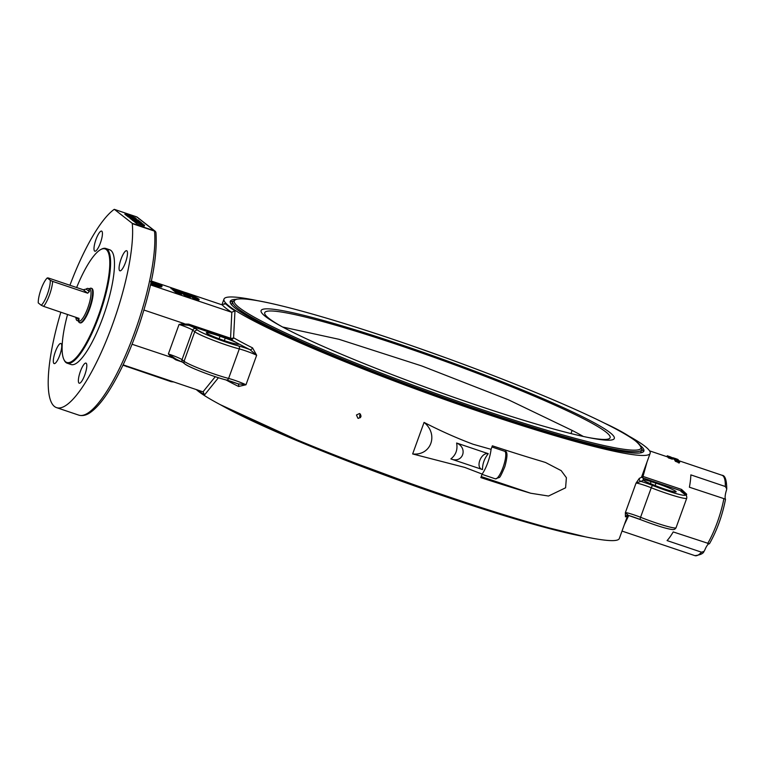 <?xml version="1.0" encoding="UTF-8"?>
<svg xmlns="http://www.w3.org/2000/svg" width="765" height="765" viewBox="0 0 765 765"><rect width="100%" height="100%" fill="white"/><g stroke="black" fill="none" stroke-linecap="round" stroke-linejoin="round"><path stroke-width="1.15" d="M122.955 365.201L171.159 381.697L173.951 381.984M225.254 338.101L220.043 336.275A15.749 1.348 19.9 0 0 206.33 332.727A15.749 1.348 19.9 0 0 216.026 337.604A15.749 1.348 19.9 0 0 232.723 343.141L235.983 343.915A13.33 1.138 19.9 0 0 238.718 344.183A13.33 1.138 19.9 0 0 237.274 343.064A13.33 1.138 19.9 0 0 225.254 338.101L224.336 340.635M424.068 422.414L412.651 453.951C431.039 456.007 438.9 434.3 424.068 422.414C440.592 430.934 456.963 438.221 473.181 444.274L491.073 449.342L492.354 445.813A226.612 19.354 19.9 0 0 542.194 461.448L545.579 462.519L561.194 470.638L566.387 477.695L565.593 487.802L548.515 496.036L530.69 493.234A226.612 19.354 -160.1 0 1 480.841 477.599L482.122 474.071L464.795 467.425L412.651 453.951M456.619 443.021C457.824 449.629 455.911 454.926 450.872 458.904L451.35 459.086C463.026 463.475 468.161 447.821 456.619 443.021L488.252 453.683C484.369 458.579 482.457 463.867 482.505 469.567L451.35 459.086M125.995 214.889L124.877 214.363L125.202 213.454L133.139 216.132L125.154 213.397L124.896 214.286M133.139 216.132L132.536 216.466M132.345 215.902L125.995 213.722L132.383 215.893M128.071 216.552L127.076 216.084L127.401 215.175L135.348 217.853L127.353 215.118L127.105 216.017M135.348 217.853L134.783 218.073M134.544 217.623L128.195 215.443L134.583 217.614M134.133 218.513L135.118 218.78L134.162 218.455M135.386 217.91L135.118 218.78M135.061 219.861L131.312 218.216L131.064 219.106M132.202 219.737L130.987 219.125M131.035 219.182L131.36 218.283L136.476 219.794L139.306 220.951L139.029 221.936M139.306 220.951L135.147 219.641M134.564 219.402L132.144 218.541L134.611 219.392M138.503 220.741L135.367 219.632L138.542 220.722M133.636 220.884L132.575 220.435L132.909 219.536L141.496 222.672L132.909 219.536M132.718 220.549L133.043 219.641M142.806 224.48L143.007 223.916L135.023 221.142L143.007 223.916M135.644 222.462L134.803 222.137L135.137 221.228M134.803 222.137L135.023 221.142M144.614 225.168L144.289 226.077L136.505 223.457L135.548 222.711L135.883 221.802L144.614 225.168L135.883 221.802M136.505 223.457L136.839 222.548M139.966 222.366L133.875 220.234L139.966 222.366M134.822 221.687L133.684 221.248L134.018 220.339M133.684 221.248L133.875 220.234M135.596 220.884L139.536 222.414L135.596 220.884M138.302 221.468L132.441 219.096L132.182 219.985M132.622 220.31L132.106 220.004M132.154 220.062L132.479 219.153L137.509 220.636L140.416 221.821L140.138 222.797M140.416 221.821L138.675 221.439M131.083 218.857L129.935 218.321L130.26 217.413L138.207 220.091L130.222 217.356L129.964 218.255M138.207 220.091L137.671 220.215M137.404 219.861L131.054 217.681L137.442 219.861M136.094 219.201L136.294 218.656L128.31 215.893L136.294 218.656M130.452 217.862L128.09 216.887L128.424 215.979M128.09 216.887L128.31 215.893M127.124 215.768L125.967 215.214L126.292 214.305L133.655 216.591L126.235 214.238L125.995 215.128M151.346 281.147L153.038 281.931L152.77 282.916M153.038 281.931L150.782 281.405M151.336 281.214L152.455 281.769M152.378 281.788L150.638 281.291M150.724 281.998L155.658 284.025L151.068 282.476M150.954 282.142L152.283 282.82L151.078 282.409M154.568 283.461L152.675 282.83L154.53 283.576M152.675 282.83L153.258 283.146M162.056 285.957L161.731 286.865A10.911 0.928 -160.1 0 1 156.959 285.957L157.284 285.049A10.911 0.928 19.9 0 0 162.056 285.957A10.911 0.928 19.9 0 0 152.99 281.683L153.258 281.893A9.696 0.832 -160.1 0 1 160.918 285.536A9.696 0.832 -160.1 0 1 157.016 284.838L157.284 285.049M156.959 285.957L157.016 284.838M159.043 285.374A9.696 0.832 19.9 0 0 155.257 283.71M151.04 282.591L156.71 284.848L156.385 285.756L150.772 283.834M150.829 283.882L150.982 282.84M156.71 284.848L151.154 282.974M151.221 281.73L154.587 283.184L151.164 282.027M189.844 295.338L188.955 294.907L189.29 293.999L194.96 295.912L189.232 293.932L188.984 294.831M189.854 294.19L194.396 295.72L189.825 294.162M192.704 297.556L191.91 297.212L192.235 296.304L195.936 297.25L191.413 295.653L197.972 298.312L192.235 296.304M192.082 297.346L192.407 296.438M192.005 296.944L191.24 296.686L191.575 295.778M191.24 296.686L191.413 295.653M180.932 292.211L179.918 291.733L180.244 290.824L185.914 292.737L180.196 290.757L179.947 291.656M180.808 291.016L185.36 292.546L180.789 290.987M186.431 294.066L182.175 292.307L181.927 293.196M186.698 294.152L187.31 294.133M185.78 293.846L185.073 293.32M183.39 292.842L182.787 292.555M182.586 293.626L181.85 293.215M181.898 293.282L182.223 292.373L185.732 293.358L187.894 294.276L187.616 295.261M187.894 294.276L186.727 294.066M190.695 296.514L190.37 297.422L184.805 295.548L184.231 295.06L184.767 294.143L190.695 296.514L184.767 294.143M184.805 295.548L185.14 294.64M189.605 295.95L185.254 294.391L189.557 296.055M175.787 289.983L176.524 290.069L175.845 289.839M179.555 292.259L173.98 289.82L179.718 291.819M175.51 291.561L173.751 290.805L174.085 289.897M173.751 290.805L173.98 289.82M176.925 291.819L181.821 293.473L176.925 291.819M176.677 291.924L176.352 292.832L177.011 293.052L177.337 292.144M176.352 292.832L175.348 292.048L175.682 291.14M177.069 292.89L181.496 294.372L181.821 293.473M175.386 291.943L174.803 291.628L175.128 290.719L180.311 292.287L175.061 290.633L174.831 291.532M176.352 291.226L175.692 290.91M178.608 291.379L172.995 289.046L178.733 291.044M174.525 290.786L172.766 290.031L173.1 289.122M172.766 290.031L172.995 289.046M177.069 289.705L171.322 287.774L177.069 289.705L176.839 290.738M172.823 289.524L171.035 288.568M170.997 288.673L171.245 287.678L170.92 288.587M172.689 288.357L171.953 287.984M184.317 294.812L183.361 294.42L183.686 293.511L187.387 294.458L182.864 292.861L189.424 295.52L183.686 293.511M183.533 294.554L183.858 293.645M183.457 294.152L182.692 293.894L183.026 292.985M182.692 293.894L182.864 292.861M181.936 292.985L180.903 292.498L181.229 291.589L186.899 293.502L181.181 291.532L180.932 292.421M186.325 293.358L181.793 291.781L186.364 293.349M193.258 298.264L193.593 297.356L192.971 296.849L199.149 299.23L198.814 300.138L193.258 298.264L192.646 297.757L192.971 296.83L192.646 297.757M199.149 299.23L193.593 297.356M195.735 297.862L193.65 297.088L195.687 297.996M195.668 297.088L190.103 294.64L195.83 296.638M191.633 296.38L189.873 295.625L190.198 294.716M189.873 295.625L190.103 294.64M151.374 281.032L171.236 287.716M172.737 288.223L174.621 288.864M177.021 289.677L180.215 290.748M185.666 292.584L222.271 304.919A229.041 19.565 19.9 0 0 231.642 312.254L234.97 310.915A226.612 19.354 -160.1 0 1 225.226 303.284L224.987 303.868M150.523 284.915L231.642 312.254M132.278 223.629L154.511 231.116A2.419 2.046 -5.5 0 1 155.964 232.79L155.964 232.79C157.504 255.711 151.958 286.263 139.345 324.465C130.079 351.46 119.789 373.856 108.458 391.651C102.3 401.195 96.486 407.974 91.016 411.991C86.789 415.185 82.706 416.236 78.766 415.127A106.039 26.632 108.6 0 0 128.51 348.238A106.039 26.632 108.6 0 0 154.511 231.116A2.419 0.612 -71.4 0 0 154.377 230.753L132.144 223.265A2.419 0.612 108.6 0 1 132.278 223.629A106.039 26.632 108.6 0 1 106.278 340.741A106.039 26.632 108.6 0 1 56.534 407.63A106.039 26.632 108.6 0 1 60.856 312.187M69.931 285.259A106.039 26.632 108.6 0 1 114.138 209.419A2.419 0.612 108.6 0 1 114.368 209.361A2.419 0.612 108.6 0 1 114.415 209.39L132.144 223.265M224.757 304.202L225.226 303.284L222.271 304.919M231.814 312.311L230.571 338.235A2.419 0.612 108.6 0 0 230.657 339.373A2.419 2.18 -60 0 0 233.574 337.757A2.419 1.243 1 0 1 230.571 338.235L188.754 324.15A2.419 0.612 -71.4 0 0 188.85 325.278L230.657 339.373A229.041 19.565 19.9 0 0 237.274 343.064A229.041 19.565 19.9 0 0 249.839 349.586L256.657 355.256L252.546 347.874A226.612 19.354 -160.1 0 1 233.574 337.757L234.97 310.915M132.058 344.25L172.775 357.838L175.826 359.856A2.419 0.612 108.6 0 1 176.409 359.301M123.127 364.848L203.385 391.976M215.261 376.705L203.05 391.785L204.551 394.922L218.417 377.728M143.944 310.035L184.097 323.566L179.067 324.427L188.965 325.326L185.532 324.465L188.965 325.326A14.545 1.243 19.9 0 1 195.754 328.625A2.419 2.333 128.1 0 0 192.713 330.155L194.75 331.752A27.875 2.381 19.9 0 0 213.359 340.301A27.875 2.381 19.9 0 0 239.302 348.926A12.116 1.033 -160.1 0 1 256.657 355.256L245.976 384.776L237.829 383.772L226.364 380.042A2.419 1.798 104.5 0 1 226.144 379.966A25.446 2.171 19.9 0 1 202.457 372.096A25.446 2.171 19.9 0 1 185.465 364.283M252.546 347.874A2.419 1.951 116.6 0 1 249.839 349.586A14.545 1.243 19.9 0 0 238.47 345.914A2.419 1.798 104.5 0 1 239.302 348.926L228.611 378.445A27.875 2.381 -160.1 0 1 202.668 369.82A27.875 2.381 -160.1 0 1 184.069 361.262L182.022 359.665L192.713 330.155A12.116 1.033 -160.1 0 0 179.067 324.427L168.377 353.937L176.017 359.148M176.629 359.387L169.935 355.735L171.762 357.628M238.47 345.914A25.446 2.171 -160.1 0 1 214.783 338.034A25.446 2.171 -160.1 0 1 197.8 330.222A2.419 2.333 128.1 0 0 194.75 331.752L184.069 361.262A2.419 2.333 128.1 0 0 184.795 363.92L182.759 362.323A2.419 2.333 128.1 0 1 182.022 359.665A12.116 1.033 19.9 0 0 168.377 353.937L169.926 355.735M181.439 323.949L185.532 324.456L184.097 323.566M176.524 359.34L172.775 357.838M622.949 432.875A226.612 19.354 -160.1 0 1 650.145 453.349A226.612 19.354 -160.1 0 1 484.398 413.272A226.612 19.354 -160.1 0 1 223.982 299.086A226.612 19.354 -160.1 0 1 257.977 300.76M196.194 389.481A226.612 19.354 19.9 0 0 453.578 498.426A226.612 19.354 19.9 0 0 619.325 538.503L627.73 515.285A226.612 19.354 19.9 0 1 625.426 516.853L625.359 512.636L628.275 515.371L640.487 519.617A2.419 0.784 111.6 0 0 640.554 519.636M650.145 453.349L641.72 476.624A226.612 19.354 -160.1 0 1 639.397 478.249L636.04 483.117L640.831 481.367A229.041 19.565 19.9 0 0 643.126 479.846A13.33 1.138 -160.1 0 1 643.126 479.846A13.33 1.138 -160.1 0 1 651.082 481.625L655.94 483.184A15.749 1.348 -160.1 0 1 676.164 491.819A15.749 1.348 -160.1 0 1 654.917 485.44L650.212 483.528A13.33 1.138 -160.1 0 1 643.126 479.856A229.041 19.565 19.9 0 0 643.021 478.001L681.558 490.987L686.693 494.19L681.548 489.409L643.011 476.423A2.419 0.937 17.6 0 1 642.007 475.84M359.56 413.511C361.902 416.198 361.338 417.767 357.867 418.206L356.461 414.984L359.56 413.511M358.594 418.359L357.867 418.206M226.038 379.966A226.612 19.354 19.9 0 0 238.575 386.468L245.976 384.776A12.116 1.033 19.9 0 0 228.611 378.445A2.419 1.798 104.5 0 1 226.364 380.042C213.865 376.906 188.295 367.095 184.795 363.92M238.575 386.468A2.419 1.951 116.6 0 0 237.8 383.762M482.122 474.071A18.178 4.561 -71.4 0 0 491.073 449.342M488.252 453.683C481.013 452.153 475.132 467.558 482.218 469.481M78.996 383.093A10.605 2.658 108.6 0 1 80.22 371.857A10.605 2.658 108.6 0 1 85.976 363.107A10.605 2.658 108.6 0 1 85.116 374.009A10.605 2.658 108.6 0 1 79.206 383.208A10.605 2.658 108.6 0 1 78.996 383.093M125.489 262.5A10.605 2.658 108.6 0 1 119.885 270.81A10.605 2.658 108.6 0 1 120.755 259.918A10.605 2.658 108.6 0 1 126.665 250.719A10.605 2.658 108.6 0 1 125.489 262.5M101.812 231.212A10.605 2.658 108.6 0 1 100.588 242.438A10.605 2.658 108.6 0 1 94.831 251.197A10.605 2.658 108.6 0 1 95.692 240.296A10.605 2.658 108.6 0 1 101.602 231.097A10.605 2.658 108.6 0 1 101.812 231.212M55.319 351.804A10.605 2.658 108.6 0 1 60.923 343.485A10.605 2.658 108.6 0 1 60.053 354.386A10.605 2.658 108.6 0 1 54.143 363.585A10.605 2.658 108.6 0 1 55.319 351.804M63.772 359.244L64.107 359.98A60.531 15.204 -71.4 0 0 67.177 363.203L71.069 364.513A60.531 15.204 -71.4 0 0 103.046 317.045A60.531 15.204 -71.4 0 0 109.739 249.792L105.847 248.482A60.531 15.204 -71.4 0 0 101.449 249.18L100.741 249.562A59.928 15.051 108.6 0 1 98.475 315.448A59.928 15.051 108.6 0 1 63.772 359.244A59.928 15.051 108.6 0 1 67.569 314.444M76.634 287.525A59.928 15.051 108.6 0 1 100.741 249.562M78.336 320.984L78.671 321.721A18.178 4.561 -71.4 0 0 79.598 322.687L80.153 322.878A18.178 4.561 -71.4 0 0 90.28 307.109A18.178 4.561 -71.4 0 0 91.762 288.424L91.207 288.242A18.178 4.561 -71.4 0 0 89.888 288.453L89.18 288.835M67.177 363.203A60.531 15.204 -71.4 0 0 99.154 315.735A60.531 15.204 -71.4 0 0 105.847 248.482M360.315 417.719A2.505 2.41 92.7 0 1 360.478 414.142M643.327 451.847A219.947 18.79 19.9 0 0 641.912 449.323M232.885 301.257A219.947 18.79 19.9 0 0 230.179 302.29M641.013 446.072A219.947 18.79 -160.1 0 1 643.881 451.082A219.947 18.79 -160.1 0 1 483.002 412.182A219.947 18.79 -160.1 0 1 230.246 301.353A219.947 18.79 -160.1 0 1 235.658 299.335M231.938 305.197A217.528 18.58 -160.1 0 1 231.91 303.877L232.732 301.611A217.528 18.58 19.9 0 0 482.705 411.216A217.528 18.58 19.9 0 0 641.806 449.686C640.774 442.954 628.256 434.061 604.264 423.026C568.864 405.393 509.117 380.779 447.162 358.297L413.043 346.172C332.66 318.173 261.783 298.589 241.023 298.79L236.356 299.163L232.732 301.611M641.806 449.686L640.984 451.962A217.528 18.58 -160.1 0 1 640.114 452.957M672.779 457.814L672.148 457.7M674.108 459.23L673.477 458.952L673.802 458.044L677.771 459.382L673.755 458.005L673.487 458.933L672.588 458.608M674.194 458.178L677.379 459.249L674.175 458.159M677.866 460.97L678.679 460.616L677.828 460.109L675.132 459.449L679.129 460.76L678.823 461.821M678.039 461.037L678.612 460.788M676.097 461.132L674.787 460.329L675.667 460.31L674.787 460.329L675.132 459.449L676.011 459.421M679.129 460.76L678.115 460.855M667.902 457.174L667.902 456.112L670.446 456.868L667.262 455.787L671.919 457.508L668.027 456.198M667.702 457.107A42.419 10.653 -71.4 0 0 667.577 457.021L667.902 456.112M667.606 456.935L667.08 456.753L667.386 455.835M667.08 456.753A42.419 10.653 -71.4 0 0 666.946 456.705L667.262 455.787M672.703 458.321L672.359 459.21L668.467 457.9L668.811 457.001L668.208 456.342L672.703 458.321L668.811 457.001M668.467 457.9A42.419 10.653 -71.4 0 0 667.883 457.25L668.208 456.342M678.326 462.825L678.565 461.773L679.253 461.802L675.581 460.205L679.712 461.955L679.358 462.93L678.326 462.825L678.565 461.773L679.205 461.897M678.89 462.653L675.304 461.257L675.667 460.396M675.304 461.257A42.419 10.653 -71.4 0 0 675.227 461.075L675.581 460.205M679.712 461.955L678.689 461.984M678.297 459.784L674.386 458.465L678.297 459.784M675.342 460.014L674.128 459.44L674.462 458.531M674.128 459.44A42.419 10.653 -71.4 0 0 674.061 459.373L674.386 458.465M675.562 458.684L676.365 458.857M676.317 458.837L674.548 458.254M673.908 458.044L672.923 457.738M725.45 499.143L689.399 487.209A42.419 10.653 -71.4 0 0 690.852 474.883L725.316 486.502L726.75 488.825L726.53 489.992A9.696 2.438 -71.4 0 0 725.45 499.143L725.22 499.315M708.859 543.819A9.696 2.438 -71.4 0 0 704.737 550.188L703.982 551.431L701.534 552.196L667.07 540.587A42.419 10.653 -71.4 0 0 673.21 531.924L709.298 543.752M683.881 493.521L686.693 494.19A42.419 10.653 -71.4 0 1 686.32 495.644M684.694 494.324A2.419 2.333 128.1 0 1 685.364 494.687L681.51 491.666A2.419 2.333 128.1 0 0 681.5 491.666A2.419 2.333 128.1 0 0 680.84 491.312L684.694 494.324A25.446 2.171 -160.1 0 1 677.073 493.846A25.446 2.171 -160.1 0 1 652.88 485.574A2.419 0.784 111.6 0 0 651.254 487.764A27.875 2.381 19.9 0 0 686.74 498.216L676.05 527.735A27.875 2.381 -160.1 0 1 640.563 517.283L651.254 487.764A12.116 1.033 -160.1 0 0 636.04 483.117L625.359 512.636A12.116 1.033 19.9 0 1 640.563 517.283A2.419 0.784 111.6 0 0 640.487 519.617C656.265 525.641 666.965 528.95 672.607 529.562C674.156 529.715 675.304 529.103 676.05 527.735M624.345 524.637L628.734 515.505M641.682 476.825A2.419 2.41 -23.3 0 0 643.021 478.001A2.419 0.612 -71.4 0 1 643.011 476.423L646.989 462.079M639.397 478.249A2.419 2.4 -105.4 0 0 640.831 481.367A14.545 1.243 19.9 0 1 652.88 485.574M680.84 491.312L681.558 490.987A2.419 0.612 108.6 0 1 681.548 489.409M628.103 515.314A2.419 2.4 -105.4 0 0 627.032 515.361L627.032 515.361A2.419 2.4 -105.4 0 0 625.426 516.853M725.516 499.335C722.284 515.782 716.92 530.604 709.423 543.81L709.385 543.772M587.51 437.351A183.657 15.682 19.9 0 0 609.638 438.374A183.657 15.682 19.9 0 0 442.772 360.458A183.657 15.682 19.9 0 0 264.69 313.497A183.657 15.682 19.9 0 0 282.352 326.875M476.911 405.23A187.836 16.046 19.9 0 0 589.366 437.723A187.836 16.046 19.9 0 0 443.136 359.426A187.836 16.046 19.9 0 0 280.688 325.976A187.836 16.046 19.9 0 0 476.911 405.23M282.591 327.009L338.981 339.297L421.716 365.928L508.495 399.827L572.105 430.408A175.29 14.975 -160.1 0 1 583.284 436.452M570.967 433.564L572.105 430.408M50.299 280.296A15.147 3.806 108.6 0 1 47.44 294.085A15.147 3.806 108.6 0 1 41.253 305.273L43.615 306.373A16.964 4.265 -71.4 0 0 52.651 281.396L50.299 280.296L47.296 277.934L48.271 277.963L83.28 289.763L86.168 289.084A16.964 4.265 108.6 0 1 88.042 288.453A16.964 4.265 108.6 0 1 89.352 291.589L87.669 293.196L52.651 281.396M43.615 306.373L79.101 318.422M78.623 318.173L79.082 319.971A16.964 4.265 108.6 0 1 77.208 320.602A16.964 4.265 108.6 0 1 75.888 317.475L75.869 317.245M77.208 320.602L78.872 321.166A16.964 4.265 -71.4 0 0 87.832 307.865A16.964 4.265 -71.4 0 0 89.706 289.017L88.042 288.453M79.598 322.687A18.178 4.561 -71.4 0 0 89.199 308.438A18.178 4.561 -71.4 0 0 91.207 288.242M41.253 305.273L38.25 302.911A15.147 3.806 108.6 0 1 41.109 289.122A15.147 3.806 108.6 0 1 47.296 277.934M171.37 381.113L171.159 381.697M126.694 366.712L126.904 366.129M220.043 336.275L219.134 338.79M184.375 295.214L184.7 294.305M192.78 297.891L193.115 296.983M114.415 209.39L136.648 216.878A2.419 2.333 -51.9 0 1 137.317 217.241L155.046 231.116A2.419 2.333 128.1 0 0 154.377 230.753L136.648 216.878A2.419 0.612 -71.4 0 0 136.6 216.849A2.419 0.612 -71.4 0 0 136.543 216.849M155.821 232.244A2.419 2.333 128.1 0 0 155.046 231.116A2.419 2.419 0 0 1 155.964 232.79M175.826 359.856L182.328 362.046M197.6 389.949A226.612 19.354 19.9 0 0 204.551 394.922M197.8 330.222L195.754 328.625M188.754 324.15L185.015 324.035M226.574 380.081A14.545 1.243 -160.1 0 1 237.513 383.647M650.365 483.595L651.082 481.625M655.94 483.184L655.098 485.507M481.223 476.566L530.69 493.234M677.532 460.865L677.828 460.109M677.981 462.156L678.345 461.295M679.349 462.806L679.626 462.156M628.495 515.428A14.545 1.243 -160.1 0 1 640.42 519.588M723.853 498.818A42.419 10.653 108.6 0 1 707.663 543.542M726.75 488.825C726.626 479.846 725.038 475.323 721.978 475.256A42.419 10.653 108.6 0 1 725.316 486.502M701.534 552.196A42.419 10.653 108.6 0 1 694.888 555.639L622.012 531.073M482.868 409.887A216.313 18.475 -160.1 0 1 243.251 298.914A216.313 18.475 -160.1 0 1 586.918 414.745A216.313 18.475 -160.1 0 1 482.868 409.887M220.999 405.048A216.313 18.475 19.9 0 0 450.805 498.445A216.313 18.475 19.9 0 0 584.613 536.676M75.888 317.475L79.082 319.971M87.669 293.196L83.28 289.763M86.168 289.084L89.352 291.589M491.924 446.99L504.642 451.274A14.545 3.653 108.6 0 1 503.456 466.22A14.545 3.653 108.6 0 1 495.347 478.842L482.026 474.348M133.186 216.189L132.861 217.097M138.255 220.157L137.92 221.066M195.008 295.978L194.683 296.887M185.971 292.804L185.637 293.703M184.556 294.143L184.231 295.051M186.947 293.569L186.622 294.477M137.317 217.241A2.419 2.419 0 0 0 136.6 216.849L114.368 209.361M176.304 359.263L182.759 362.323M221.907 304.805L223.982 299.086M56.534 407.63L78.766 415.127M677.809 459.411L677.494 460.329M677.341 460.109L676.987 460.999M675.103 459.306L674.749 460.195M676.805 459.899L676.461 460.788M685.364 494.687C686.501 495.471 686.96 496.648 686.74 498.216M627.032 515.361L628.275 515.371M703.982 551.431C703.341 553.573 700.31 554.979 694.888 555.639M721.978 475.256L679.167 460.826M666.946 456.705L649.552 450.843M585.321 536.82L529.198 523.05L450.834 498.455L315.381 448.28L220.358 404.704M504.642 451.274C507.664 450.92 507.74 456.017 504.871 466.564C501.658 474.233 499.755 477.886 499.163 477.503L495.347 478.842"/></g></svg>
